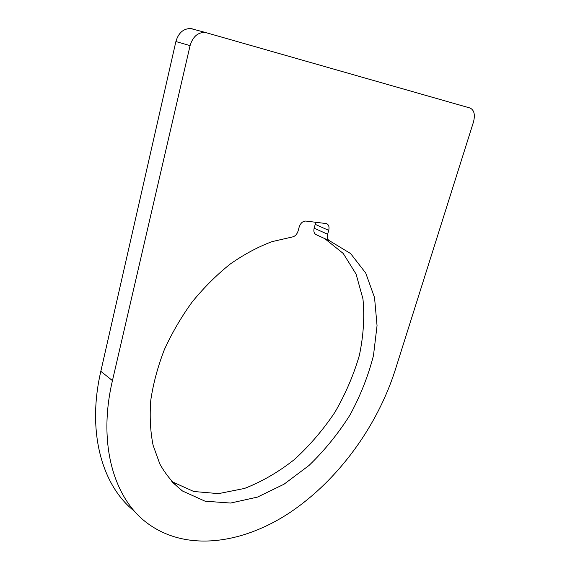 <?xml version="1.0" encoding="UTF-8"?>
<svg xmlns="http://www.w3.org/2000/svg" width="570" height="570" viewBox="0 0 570 570"><rect width="100%" height="100%" fill="white"/><g stroke="black" fill="none" stroke-linecap="round" stroke-linejoin="round"><path stroke-width="0.85" d="M134.662 511.397C102.443 486.296 86.597 432.73 100.819 371.319L112.447 380.603C97.627 443.496 113.751 497.867 146.547 522.605C185.884 552.444 242.784 544.022 290.501 512.166C338.388 479.805 377.155 426.403 395.145 370.265L473.456 122.08C475.33 114.705 474.197 110.024 470.065 108.029L205.086 32.383C197.762 32.347 192.76 36.758 190.081 45.629L175.888 41.546C178.496 32.832 183.433 28.5 190.708 28.557L205.086 32.383M112.447 380.603L190.081 45.629M182.486 491.005L205.079 501.194L230.643 503.046L257.455 497.104L284.002 484.229L308.976 465.491C324.515 450.507 338.181 433.692 349.966 415.038C360.447 395.708 368.277 375.865 373.478 355.509L377.048 325.634L374.547 297.618L365.726 273.044L350.621 253.572L329.631 240.832C327.536 239.778 326.867 237.583 327.622 234.249L328.726 230.373C329.51 226.867 328.755 224.609 326.46 223.597L305.834 221.06C302.791 221.103 300.575 223.084 299.186 227.003L298.089 231.007C296.963 234.405 295.032 236.4 292.296 236.985L271.954 241.659C257.968 246.91 244.053 254.37 230.216 264.045C216.657 274.897 204.024 287.48 192.311 301.794C181.353 316.877 172.04 332.823 164.367 349.624C157.804 366.61 153.28 383.418 150.801 400.033C149.54 416.243 150.302 431.326 153.102 445.291L159.842 463.994C165.97 474.91 173.515 483.916 182.486 491.005L172.304 482.156M327.622 234.249L314.148 228.178L315.224 224.352L328.726 230.373M314.148 228.178C313.422 231.47 314.106 233.643 316.208 234.697L329.246 240.654M171.791 481.6L193.786 491.497L218.538 493.627L244.473 488.454C261.894 481.7 278.573 472.024 294.519 459.434C309.724 445.498 323.211 429.744 334.975 412.174C345.527 393.899 353.649 374.996 359.342 355.459C363.475 335.915 364.686 317.062 362.962 298.915L356.072 274.07L343.24 253.465L324.743 238.595M315.538 222.236L315.224 224.352M192.453 28.899L190.708 28.557M100.819 371.319L175.888 41.546"/></g></svg>

